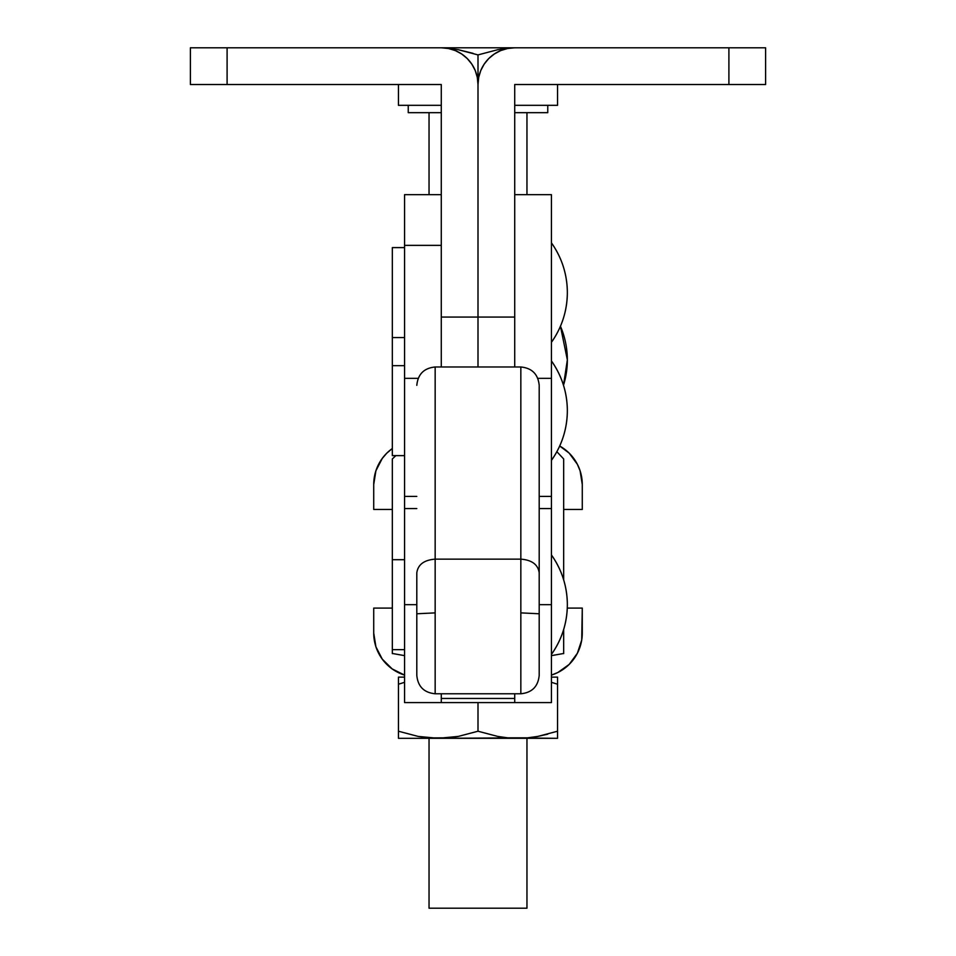 <?xml version="1.0" encoding="UTF-8"?>
<svg xmlns="http://www.w3.org/2000/svg" width="956" height="956" viewBox="0 0 956 956"><rect width="100%" height="100%" fill="white"/><g stroke="black" fill="none" stroke-linecap="round" stroke-linejoin="round"><path stroke-width="1.43" d="M765.613 47.8L765.613 84.522L765.613 47.8L728.902 47.8L728.902 84.522L765.613 84.522L514.722 84.522L728.902 84.522L728.902 47.8L514.722 47.8L507.552 48.505L514.722 47.8L765.613 47.8M441.278 47.8L448.448 48.505L455.331 50.596L461.676 53.99L467.245 58.555L471.81 64.124L475.204 70.469L477.295 77.352L478 84.522L478 317.057L514.722 317.057L514.722 366.985L514.722 84.522L514.722 317.057L478 317.057L478 84.522A36.722 36.722 0 0 1 514.722 47.8L190.387 47.8L190.387 84.522L190.387 47.8L441.278 47.8A36.722 36.722 0 0 1 478 84.522L478.705 77.352L480.796 70.469L484.19 64.124L488.755 58.555L494.324 53.99L500.669 50.596L507.552 48.505M478 317.057L478 366.985L478 317.057L478 366.985L478 317.057L441.278 317.057L441.278 366.985L441.278 84.522L227.098 84.522L227.098 47.8L227.098 84.522L441.278 84.522L441.278 317.057L478 317.057L478 84.522L478 317.057M404.567 702.373L404.567 655.649L393.203 653.629L404.567 655.625L404.567 604.67L416.804 604.67L404.567 604.67L404.567 508.556L404.567 702.588L514.722 702.588L514.722 698.454L441.278 698.454L441.278 693.769L441.278 702.588M539.196 508.556L551.433 508.556L551.433 604.67L539.196 604.67L551.433 604.67L551.433 496.415L539.196 496.415L551.433 496.415L551.433 507.959M514.722 702.588L551.433 702.588L551.433 604.67L551.433 655.649L562.797 653.629L551.433 655.625L551.433 702.325M393.203 653.629L392.33 653.629L392.33 649.65L392.33 653.629L393.203 653.629M392.33 559.69L392.33 458.952L395.892 455.63L392.33 458.952L392.33 649.65L404.567 649.65L392.33 649.65L392.33 559.69L404.567 559.69L392.33 559.69M441.278 702.325L441.278 697.02M556.858 451.71L563.67 458.952L563.67 579.862L563.67 458.952L556.858 451.71M563.67 629.478L563.67 653.629L562.797 653.629L563.67 653.629L563.67 629.478M514.722 697.02L514.722 702.373L514.722 698.454L441.278 698.454L441.278 702.373M551.433 195.263L551.433 378.349L537.81 378.349L551.433 378.349L551.433 194.666L514.722 194.666M551.433 378.349L551.433 496.415L551.433 378.349M514.722 281.769L514.722 300.961M514.722 693.769L514.722 698.454L514.722 693.769M435.159 693.697L435.159 612.88L416.804 613.776L416.804 666.272M539.196 666.272L539.196 613.776L520.841 612.88L520.841 693.769L435.159 693.769L435.159 559.14L435.159 612.88L416.804 613.776L416.804 572.835C417.975 564.578 424.094 560.013 435.159 559.14C424.094 560.013 417.975 564.578 416.804 572.835L416.804 675.295M435.159 559.14L435.159 366.985L435.159 559.14L520.841 559.14L520.841 366.985L520.841 559.14L435.159 559.14M520.841 693.697L520.841 612.88L539.196 613.776L539.196 386.14L539.196 572.835C538.025 564.578 531.906 560.013 520.841 559.14L520.841 612.88L520.841 559.14C531.906 560.013 538.025 564.578 539.196 572.835L539.196 675.295M190.387 84.522L227.098 84.522L190.387 84.522M441.278 194.666L404.567 194.666L404.567 245.357L441.278 245.357L404.567 245.357L404.567 378.349L418.19 378.349L404.567 378.349L404.567 195.024M404.567 508.198L404.567 496.415L416.804 496.415L404.567 496.415L404.567 378.349L404.567 508.556L416.804 508.556M551.433 654.406C561.889 639.48 567.195 622.894 567.35 604.67C567.195 586.446 561.889 569.872 551.433 554.946A85.67 85.67 0 0 1 551.433 654.406M563.502 385.268L567.35 359.886L560.455 326.235A85.67 85.67 0 0 1 563.502 385.268M392.33 337.564L392.33 455.63L404.567 455.63L392.33 455.63L392.33 365.67L404.567 365.67L392.33 365.67L392.33 337.564L404.567 337.564L392.33 337.564L392.33 247.604L392.33 337.564M551.433 460.374C561.889 445.448 567.195 428.874 567.35 410.65C567.195 392.426 561.889 375.851 551.433 360.914A85.67 85.67 0 0 1 551.433 460.374M551.433 342.308C561.889 327.382 567.195 310.808 567.35 292.584C567.195 274.348 561.889 257.773 551.433 242.848A85.67 85.67 0 0 1 551.433 342.308M404.567 247.604L392.33 247.604L404.567 247.604M373.724 608.1L392.33 608.1L373.724 608.1L373.724 633.063L373.724 608.1M567.278 608.1L582.276 608.1L567.278 608.1M404.567 675.091A44.06 44.06 90 0 1 373.724 633.063L375.911 646.794L382.281 659.15L392.175 668.913L404.615 675.115M551.385 675.115L557.85 672.51L569.167 664.432L577.388 653.223L581.726 640.018L582.276 608.1L582.276 633.063A44.06 44.06 -17.4 0 1 551.433 675.091M573.72 659.15L569.167 664.432M373.724 633.063A44.06 44.06 0 0 0 374.274 640.03M382.269 659.138A44.06 44.06 0 0 0 398.162 672.522M557.826 672.522A44.06 44.06 0 0 0 580.089 646.782M557.551 731.221L537.881 736.407L526.959 737.913L537.881 736.407L557.551 731.221L557.551 677.123L557.551 738.319L557.551 731.221L537.881 736.407L547.764 734.16M398.449 737.829L398.449 736.407L398.449 738.319L438.218 738.319L418.119 736.407L398.449 731.221L398.449 738.319L557.551 738.319L507.66 737.829L497.67 736.407L478 731.221L458.33 736.407L438.218 738.319L527.891 737.829L507.66 737.829L497.67 736.407L478 731.221L478 702.588L478 731.221L458.33 736.407L448.34 737.829L429.041 737.913M537.881 736.407L527.891 737.829L537.881 736.407M398.461 684.221L404.567 682.309L398.449 684.233L398.449 736.407M398.449 677.613L398.449 731.221L418.119 736.407L428.109 737.829M557.551 684.233L551.433 682.309L557.551 684.233M557.551 677.123L551.433 677.123L557.551 677.123M398.449 679.047L398.449 684.233L404.567 682.309M404.567 677.123L398.449 677.123L404.567 677.123M582.276 509.452L563.67 509.452L582.276 509.452L582.276 484.489L582.276 509.452M392.33 509.452L373.724 509.452L373.724 484.489L373.724 509.452L392.33 509.452M582.276 484.489L580.089 470.758L577.388 464.329L569.167 453.12L559.702 446.022A44.06 44.06 -90 0 1 582.276 484.489A44.06 44.06 0 0 0 581.726 477.522M382.281 458.402L386.833 453.12L382.281 458.402L375.911 470.758L373.724 484.489A44.06 44.06 162.6 0 1 392.33 448.519L392.33 448.519A44.06 44.06 0 0 0 375.911 470.758M392.175 448.639L386.833 453.12M573.731 458.414A44.06 44.06 0 0 0 559.702 446.022M526.959 112.665L526.959 194.666L526.959 112.665M526.959 738.319L526.959 908.2L526.959 738.319M429.041 908.2L429.041 738.319L429.041 908.2L526.959 908.2L429.041 908.2M429.041 194.666L429.041 112.665L429.041 194.666M547.764 105.327L547.764 112.665L547.764 105.327M408.236 112.665L408.236 105.327L408.236 112.665L441.278 112.665L408.236 112.665M473.077 53.345L458.33 49.712L478 54.91L458.318 49.712L445.771 48.075L458.318 49.712L478 54.91L478 105.327L478 54.91L497.658 49.724L478 54.91M398.449 105.327L398.449 84.522L398.449 105.327L441.278 105.327L398.449 105.327M557.551 105.327L557.551 84.522L557.551 105.327L514.722 105.327L557.551 105.327M510.229 48.075L497.658 49.724L510.229 48.075M514.722 112.665L547.764 112.665L514.722 112.665M500.562 49.21L507.66 48.29M517.782 47.8L438.218 47.8M435.159 693.769C424.022 692.67 417.903 686.551 416.804 675.402M539.196 385.34C538.097 374.19 531.978 368.072 520.841 366.985L435.159 366.985C424.022 368.072 417.903 374.19 416.804 385.34M520.841 693.769C531.978 692.67 538.097 686.551 539.196 675.402"/></g></svg>
